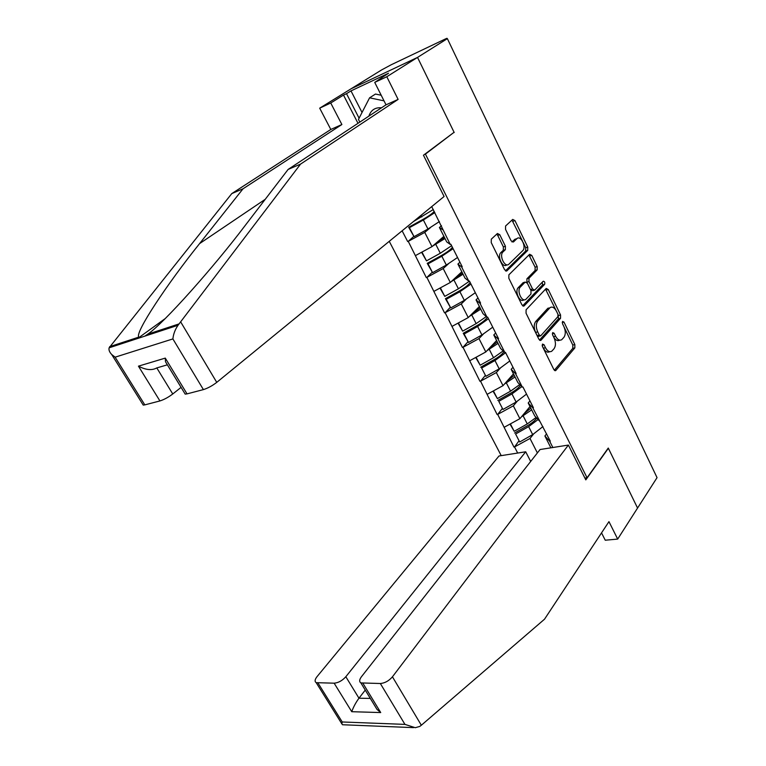 <?xml version="1.0" encoding="UTF-8"?>
<svg xmlns="http://www.w3.org/2000/svg" width="766" height="766" viewBox="0 0 766 766"><rect width="100%" height="100%" fill="white"/><g stroke="black" fill="none" stroke-linecap="round" stroke-linejoin="round"><path stroke-width="1.15" d="M542.491 344.087L542.472 346.5L553.818 369.499L555.723 370.581L574.854 347.888L574.854 344.576L563.987 322.084L562.541 321.423L562.522 323.74L563.948 326.68C565.739 331.027 565.729 334.589 563.9 337.337L561.717 339.711C559.544 340.87 557.504 339.702 555.589 336.207L554.144 333.248L552.659 332.597L552.64 334.962L554.086 337.921C555.915 342.325 555.896 345.945 554.01 348.769L551.74 351.23C549.519 352.398 547.441 351.24 545.497 347.726L544.023 344.738L542.491 344.087M499.767 234.693L497.44 233.496L491.322 239.145L491.236 242.592L504.612 269.728L506.891 270.877L527.707 250.415L527.755 247.092L514.963 220.618L512.722 219.411L505.579 225.999L505.531 229.35L511.133 240.85L513.392 242.018L516.887 238.676C520.727 234.693 526.74 247.198 522.718 250.693L508.911 264.174C504.957 268.205 498.81 255.471 503.013 251.899L505.359 249.659L505.426 246.25L499.767 234.693L497.699 235.344L496.732 234.157M454.209 132.537L417.527 57.412L447.373 38.645L657.046 477.649L637.561 508.059L608.261 448.053L587.053 477.773L425.427 154.1L453.233 132.93M526.098 309.751L526.05 313.198L538.891 339.233L540.901 340.334L560.54 318.302L560.559 314.979L548.264 289.538L546.235 288.418L526.098 309.751M521.924 304.839L508.825 278.259L508.892 274.812L529.632 254.274L531.786 255.423L537.177 266.578L537.138 269.9L529 278.221L528.952 281.591L532.571 289.012L534.668 290.142L543.199 281.237C544.645 281.371 545.124 282.405 544.616 284.358L524.068 305.96L521.924 304.839M424.441 154.493L425.427 154.1M389.252 241.328L501.223 455.636M587.053 477.773L584.889 478.061M413.717 236.483L408.249 241.347L424.747 232.414L430.444 227.617M407.665 241.539L402.121 230.815M431.708 206.609L450.226 244.411L450.839 244.21L462.214 266.74L461.601 266.922L468.83 281.227L469.443 281.055L480.579 303.097L479.966 303.269L487.032 317.268L487.655 317.114L498.561 338.696L497.938 338.85L504.871 352.561L505.483 352.417L516.16 373.559L515.547 373.693L522.326 387.117L522.948 386.993L533.404 407.704L532.782 407.818L550.294 441.149L549.682 441.254L552.841 447.516M517.682 453.051L514.532 446.951L530.005 438.468L533.471 434.159M518.812 441.082L514.532 446.951M513.938 447.047L497.699 414.396L513.335 405.836L517.021 401.528M502.151 408.69L497.699 414.396M497.115 414.511L480.541 381.19L496.33 372.563L500.275 368.226M485.165 375.637L480.541 381.19M479.947 381.315L463.018 347.295L478.98 338.601L483.222 334.215M467.835 341.914L463.018 347.295M462.434 347.438L445.132 312.71L461.276 303.93L465.881 299.477M450.149 307.492L445.132 312.71M444.548 312.873L426.882 277.397L443.198 268.55L448.273 263.964M432.12 272.361L426.882 277.397M426.298 277.579L408.249 241.347M441.494 225.711L439.406 227.483L442.844 229.8M450.226 244.411L446.693 241.874L439.406 227.483M424.747 232.414L432.005 246.633L443.897 236.34M415.584 255.528L432.005 246.633M459.935 262.221L457.915 264.059L461.601 266.922M468.83 281.227L465.048 278.163L457.915 264.059M443.198 268.55L450.312 282.472L461.821 271.786M434.063 291.291L450.312 282.472M477.984 297.974L476.04 299.879L479.966 303.269M487.032 317.268L483.02 313.687L476.04 299.879M461.276 303.93L468.246 317.574L479.392 306.505M452.17 326.316L468.246 317.574M495.669 332.99L493.783 334.962L497.938 338.85M504.871 352.561L500.629 348.482L493.783 334.962M478.98 338.601L485.807 351.958L496.598 340.525M469.912 360.633L485.807 351.958M512.99 367.287L511.171 369.327L515.547 373.693M522.326 387.117L517.873 382.569L511.171 369.327M496.33 372.563L503.023 385.652L513.469 373.875M487.291 394.251L503.023 385.652M529.967 400.896L528.205 402.993L532.782 407.818M539.436 420.974L534.764 415.976L528.205 402.993M513.335 405.836L519.894 418.676L530.005 406.564M504.325 427.208L519.894 418.676M546.598 433.834L544.894 435.988L549.682 441.254M550.878 447.823L544.894 435.988M530.005 438.468L537.387 452.926M358 123.307L343.503 95.089L330.73 102.998L319.69 108.169L351.077 88.789L417.527 57.412L454.085 132.288L423.454 155.23L444.089 196.498L216.749 382.368C212.259 385.815 207.806 388.228 203.402 389.607L172.886 338.926C173.384 334.1 175.088 329.552 178.028 325.272L300.55 164.106L398.119 99.408L386.801 76.734L417.527 57.412L351.077 88.789L381.669 69.898L391.311 64.708L445.419 38.951L446.98 38.3L444.357 40.081L447.373 38.645M542.242 345.859L543.4 348.204C545.344 351.709 547.431 352.867 549.653 351.699L549.71 351.69M559.774 340.161L559.64 340.19C557.476 341.339 555.427 340.181 553.512 336.695L552.506 334.637M554.325 370.256L572.786 348.348L572.796 345.035L564.303 327.484M556.03 310.393L545.536 289.155M539.503 340.085L558.481 318.809L558.098 314.663M539.264 335.077L540.796 335.747L557.926 316.597L557.945 314.271L556.432 311.159C554.45 307.52 552.334 306.343 550.093 307.616L537.818 320.954C535.865 323.75 535.817 327.398 537.703 331.898L539.264 335.077L537.177 335.575L538.584 336.351L540.202 335.968M548.025 308.152L549.662 308.018M537.177 335.575L535.606 332.406C533.73 327.905 533.778 324.267 535.74 321.471L547.594 308.545M533.969 290.333L532.6 290.707L530.493 289.577L526.884 282.166L526.922 278.795L535.08 270.484L535.118 267.162L528.923 254.973M522.661 305.806L542.558 284.914L542.318 282.156M520.353 287.039C516.389 290.64 522.029 302.876 525.955 299.238L530.953 294.039L531.001 290.649L527.372 283.219L525.217 282.08L520.353 287.039L518.276 287.614C514.312 291.204 519.942 303.432 523.867 299.793L524.001 299.755M523.877 282.453L525.141 282.156M518.276 287.614L523.073 282.731M506.824 264.797C502.85 268.78 496.732 256.083 500.935 252.531L503.291 250.29L503.358 246.891L497.699 235.344M516.868 238.676L514.848 239.298M512.023 241.989L514.829 239.318M522.469 241.031L511.975 220.101M505.474 270.819L525.658 251.037L525.706 247.715L523.197 242.535M542.931 426.566L532.696 434.609L528.636 426.633L538.096 419.538M528.636 426.633L515.595 434.016L519.693 441.982L532.696 434.609M519.693 441.982L515.595 434.016M536.746 418.092C534.898 420.668 531.843 423.186 527.582 425.647L514.58 433.001M530.809 408.144L523.877 413.899M531.661 409.839L521.349 416.934M509.993 424.096L514.206 431.315L527.257 423.933L536.143 417.441M514.206 431.315L510.376 423.885M526.539 394.097L516.112 402.054L511.966 393.916L521.847 386.629M511.966 393.916L498.781 401.346L502.965 409.465L516.112 402.054M502.965 409.465L498.781 401.346M520.516 385.269C518.649 387.845 515.47 390.43 510.96 393.015L497.804 400.426M514.235 375.378L507.015 381.152M515.02 376.949L504.411 384.092M493.017 391.12L497.364 398.598L510.568 391.158L519.788 384.532M497.364 398.598L493.409 390.909M509.802 360.978L499.193 368.839L494.97 360.537L505.627 352.695M494.97 360.537L481.632 368.015L485.893 376.307L499.193 368.839M485.893 376.307L481.632 368.015M504.009 351.738C502.161 354.313 498.819 356.975 493.993 359.733L480.703 367.192M497.325 341.962L489.771 347.764M498.053 343.388L487.099 350.598M475.705 357.473L480.186 365.21L493.534 357.732L503.166 350.924M480.186 365.21L476.098 357.262M487.425 317.172L487.214 317.478C485.424 320.035 481.919 322.802 476.691 325.78L463.248 333.277L464.129 334.005L477.62 326.488L488.469 318.733M492.739 327.178L481.929 334.953L468.486 342.459L464.129 334.005M468.486 342.459L463.248 333.277M480.071 307.865L472.134 313.715M480.732 309.148L469.386 316.435M458.03 323.137L462.654 331.142L476.155 323.616L486.276 316.588M462.654 331.142L458.422 322.917M470.161 282.472L469.788 282.989C467.911 285.421 464.32 288.131 459.035 291.118L445.429 298.663L446.272 299.295L459.906 291.722L470.966 284.071M475.322 292.689L464.311 300.368L450.714 307.932L446.272 299.295M450.714 307.932L445.429 298.663M462.473 273.06L454.056 278.996M463.047 274.209L451.241 281.61M439.981 288.083L444.768 296.365L458.422 288.792L469.491 281.151M444.768 296.365L440.383 287.863M452.4 247.294L451.997 247.782C450.025 250.089 446.358 252.742 441.005 255.748L427.246 263.341L428.041 263.858L441.838 256.237L453.099 248.691M457.541 257.491L446.329 265.065L432.57 272.677L428.041 263.858M432.57 272.677L427.246 263.341M444.5 237.537L435.5 243.607M445.008 238.532L432.608 246.116M421.568 252.292L426.499 260.871L440.306 253.249L451.595 245.714M426.499 260.871L421.97 252.071M381.497 107.795C375.139 107.288 370.935 110.065 368.877 116.135M359.829 122.1L358.459 119.419L369.585 97.818L375.474 94.055L381.2 95.243M369.585 97.818L384.025 100.853M421.338 725.239L419.711 726.455L415.258 727.7L404.946 724.387L380.338 683.511C384.877 683.119 388.908 680.888 392.441 676.809L421.338 725.239L544.53 619.187L608.96 521.636L617.683 539.092L637.561 508.059L608.367 448.263L585.808 479.88L568.391 445.065L392.441 676.809M617.683 539.092L605.236 540.212L601.54 532.877M530.685 461.458L525.706 451.787L499.001 455.99L317 676.684C314.797 679.528 314.529 681.529 316.195 682.669L334.148 683.186C338.39 682.812 342.287 680.668 345.83 676.732L358.967 698.209C355.769 702.613 353.365 707.114 351.747 711.7L334.148 683.186M525.706 451.787L345.83 676.732M568.391 445.065L540.059 449.527L361.428 676.761C359.302 679.643 359.12 681.692 360.882 682.918L380.338 683.511M365.248 690.099L358.967 698.209L370.313 698.42M362.979 683.387L380.712 712.562L376.987 709.402L373.942 704.385M318.024 683.071L342.239 721.974L341.856 723.86L342.469 724.741L413.525 727.633M330.73 102.998L341.885 124.523L243.042 188.771L231.782 193.597L109.126 347.812C108.581 349.88 109.442 352.121 111.712 354.514L115.12 357.176L144.812 404.879L143.213 405.08L142.706 404.257M243.042 188.771L199.591 243.607C167.026 284.109 134.443 333.22 138.828 337.107L140.14 337.672L144.726 336.169L147.694 334.196C163.158 324.028 213.963 266.932 245.091 225.606L288.121 169.43L386.016 104.818L374.727 82.393L388.534 73.23L350.991 90.895L346.519 93.672L359.091 118.194M341.885 124.523L330.816 129.464L319.69 108.169M231.782 193.597L330.816 129.464M203.402 389.607L187.028 393.877L185.18 394.107L184.606 393.159M386.801 76.734L374.727 82.393M343.503 95.089L346.519 93.672M398.119 99.408L386.016 104.818M300.55 164.106L288.121 169.43M159.922 400.944L138.445 366.158C145.799 370.026 151.917 370.62 156.8 367.919L172.762 393.983C168.3 397.334 164.02 399.651 159.922 400.944L144.812 404.879M172.762 393.983L181.082 387.366M350.991 90.895L362.031 112.487M167.208 364.559L165.466 361.705L165.284 358.105L187.028 393.877M434.255 211.387L433.843 211.837C431.765 214.011 428.022 216.606 422.593 219.622L408.68 227.263L409.417 227.674L423.378 220.005L434.858 212.575M439.397 221.556L427.964 229.024L414.052 236.675L409.417 227.674M414.052 236.675L408.68 227.263M413.429 221.566L433.326 209.53M543.4 348.204L545.497 347.726M552.334 333.679L554.144 333.248M553.512 336.695L555.589 336.207M562.234 322.505L563.987 322.084M572.796 345.035L574.854 344.576M572.786 348.348L574.854 347.888M554.804 370.61L555.953 370.371M542.165 345.169L544.023 344.738M546.206 290.094L548.264 289.538M558.5 315.496L560.559 314.979M558.481 318.809L560.54 318.302M540.001 340.42L541.083 340.171M535.74 321.471L537.818 320.954M535.606 332.406L537.703 331.898M529.727 256.026L531.786 255.423M535.118 267.162L537.177 266.578M535.08 270.484L537.138 269.9M526.922 278.795L529 278.221M526.884 282.166L528.952 281.591M530.493 289.577L532.571 289.012M542.558 284.914L544.616 284.358M523.188 306.113L524.183 305.854M503.358 246.891L505.426 246.25M503.291 250.29L505.359 249.659M500.935 252.531L503.013 251.899M512.914 221.278L514.963 220.618M525.706 247.715L527.755 247.092M525.658 251.037L527.707 250.415M506.039 271.097L506.929 270.838M527.257 423.933L523.168 415.909M510.568 391.158L506.393 382.971M493.534 357.732L489.283 349.373M481.929 334.953L477.62 326.488M476.155 323.616L471.808 315.085M464.311 300.368L459.906 291.722M458.422 288.792L453.979 280.088M446.329 265.065L441.838 256.237M440.306 253.249L435.787 244.364M342.239 721.974L404.946 724.387M380.712 712.562L351.747 711.7M109.634 346.682L138.828 337.107M147.694 334.196L179.177 323.865M172.886 338.926L115.12 357.176M138.445 366.158L165.284 358.105M180.738 322.007L216.749 382.368M167.361 364.827L156.8 367.919M265.228 199.313L199.591 243.607M427.964 229.024L423.378 220.005M421.817 216.95L421.013 215.361M555.101 370.706L555.723 370.581M540.231 340.487L540.901 340.334M523.14 282.664L525.217 282.08M523.331 306.151L524.068 305.96M506.096 271.107L506.891 270.877M360.882 682.918L376.987 709.402M341.856 723.86L316.195 682.669M165.121 318.646L139.106 337.433M185.18 394.107L165.466 361.705M143.213 405.08L111.712 354.514M178.028 325.272L144.726 336.169M140.14 337.672L109.126 347.812"/></g></svg>
